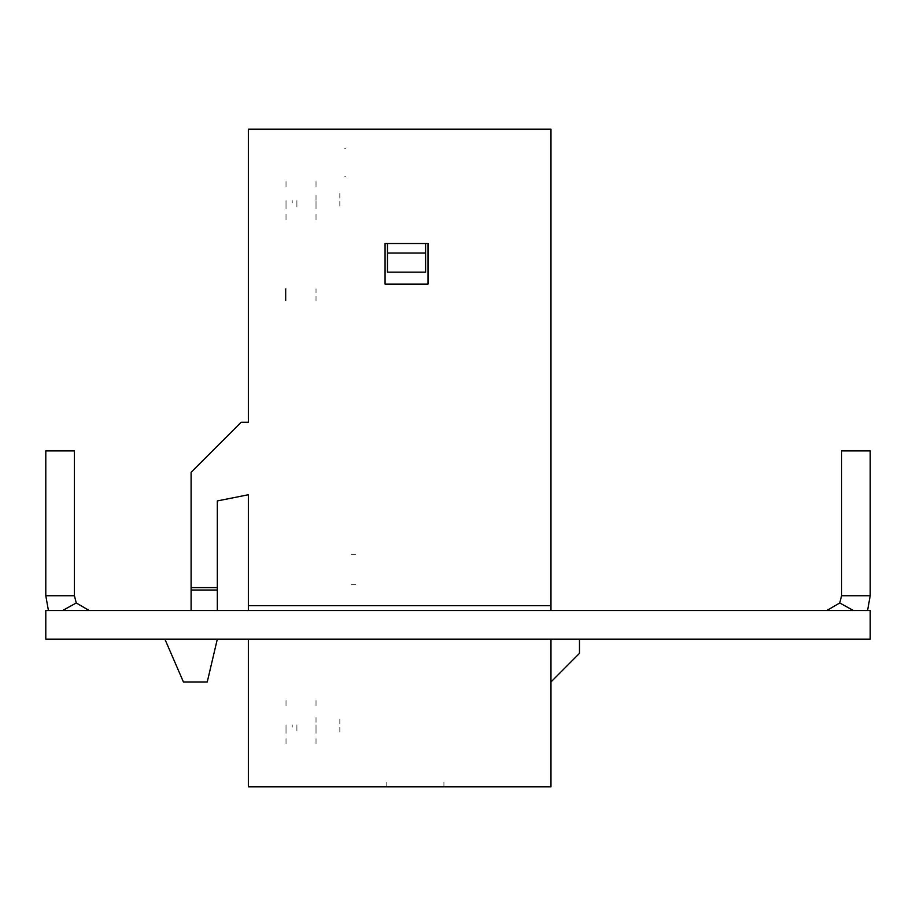 <?xml version="1.0" encoding="UTF-8"?>
<svg xmlns="http://www.w3.org/2000/svg" width="916" height="916" viewBox="0 0 916 916"><rect width="100%" height="100%" fill="white"/><g stroke="black" fill="none" stroke-linecap="round" stroke-linejoin="round"><path stroke-width="0.69" stroke-dasharray="4.58 3.44" d="M45.8 471.11L45.8 578.328L45.8 471.11M74.391 495.957L74.391 553.47L74.391 495.957M870.2 524.719L870.2 471.11L870.2 524.719M841.609 524.719L841.609 495.957L841.609 524.719M696.263 639.082L815.4 639.082L696.263 639.082M398.437 639.082L517.563 639.082L398.437 639.082M100.6 639.082L219.737 639.082L100.6 639.082M815.4 610.491L696.263 610.491L815.4 610.491M517.563 610.491L398.437 610.491L517.563 610.491M219.737 610.491L100.6 610.491L219.737 610.491M315.997 219.737L315.997 213.062L315.997 219.737M285.975 219.737L285.975 213.062L285.975 219.737M315.997 181.608L315.997 188.284L315.997 181.608M285.975 181.608L285.975 188.284L285.975 181.608M315.997 207.817L315.997 193.528M285.975 200.673L285.975 209.008L285.975 200.673M315.997 705.801L315.997 699.126L315.997 705.801M285.975 705.801L285.975 699.126L285.975 705.801M315.997 743.918L315.997 737.243L315.997 743.918M285.975 743.918L285.975 737.243L285.975 743.918M315.997 300.746L315.997 288.826M285.975 300.746L285.975 288.357L285.975 300.746M315.997 717.709L315.997 732.01M285.975 724.854L285.975 733.201L285.975 724.854M285.494 300.746L285.494 288.826L285.494 300.746M345.893 148.255L344.588 148.255L345.893 148.255M344.588 176.845L345.893 176.845L344.588 176.845M292.17 724.854L292.17 727.235L292.17 724.854M296.933 724.854L296.933 732.01L296.933 724.854M339.825 732.01L339.825 717.709M292.17 200.673L292.17 203.054L292.17 200.673M296.933 200.673L296.933 207.817L296.933 200.673M339.825 193.528L339.825 207.817M355.786 554.26L351.252 554.26L355.786 554.26M355.786 584.763L351.252 584.763L355.786 584.763M443.939 782.046L443.939 786.81L443.939 782.046M386.758 786.81L386.758 782.046L386.758 786.81M217.355 589.996L217.355 587.614L217.355 589.996M191.146 587.614L191.146 589.996L191.146 587.614M315.997 200.673L315.997 209.008L315.997 200.673M315.997 724.854L315.997 733.201L315.997 724.854"/><path stroke-width="1.37" d="M217.355 587.614L217.355 589.996L191.146 589.996L191.146 587.614L217.355 587.614L217.355 500.892L248.328 494.709L248.328 610.491M870.2 595.721L841.609 595.721L841.609 450.855L870.2 450.855L870.2 595.721L867.601 610.491M45.8 450.855L45.8 595.721L74.391 595.721L74.391 450.855L45.8 450.855M870.2 639.082L45.8 639.082L45.8 610.491L870.2 610.491L870.2 639.082M89.161 610.491L76.257 602.911L62.643 610.491M76.257 602.911L74.391 595.721M48.399 610.491L45.8 595.721M841.609 595.721L839.743 602.911L853.357 610.491M839.743 602.911L826.839 610.491M550.928 610.491L550.928 129.19L248.328 129.19L248.328 422.265L241.183 422.265L248.328 422.265L241.183 422.265L248.328 422.265L241.183 422.265L248.328 422.265L241.183 422.265L248.328 422.265L241.183 422.265L248.328 422.265L241.183 422.265L248.328 422.265L241.183 422.265L248.328 422.265L241.183 422.265L191.146 472.301L191.146 587.614M425.596 243.564L425.596 272.155L387.468 272.155L387.468 243.564M425.596 253.091L387.468 253.091M248.328 639.082L248.328 786.81L550.928 786.81L550.928 639.082M217.355 500.892L248.328 494.709M550.928 605.728L248.328 605.728M248.328 422.265L241.183 422.265M427.978 284.063L385.086 284.063L385.086 243.564L427.978 243.564L427.978 284.063M579.519 639.082L579.519 653.383L550.928 681.973M217.355 639.082L207.234 681.973L183.406 681.973L164.937 639.082M217.355 610.491L217.355 589.996M191.146 610.491L191.146 589.996"/></g></svg>
